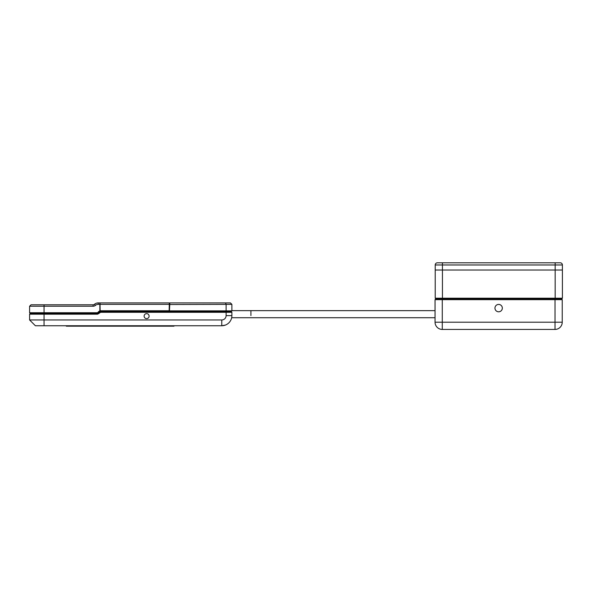 <?xml version="1.0" encoding="UTF-8"?>
<svg xmlns="http://www.w3.org/2000/svg" width="592" height="592" viewBox="0 0 592 592"><rect width="100%" height="100%" fill="white"/><g stroke="black" fill="none" stroke-linecap="round" stroke-linejoin="round"><path stroke-width="0.89" d="M66.304 325.748L66.304 326.177L173.981 326.177L173.981 325.748M225.374 325.082L221.771 325.748L35.379 325.748L29.6 319.961L29.6 314.182L44.052 314.182L44.052 319.961L221.771 319.961A4.336 4.336 0 0 0 226.107 315.625L226.107 312.302L100.633 312.302L97.621 314.182L44.052 314.182L44.052 313.457L96.992 313.457L98.45 312.894L98.797 313.634M144.122 316.135A2.494 2.494 0 0 0 146.616 318.629A2.494 2.494 0 0 0 149.11 316.135A2.494 2.494 0 0 0 146.616 313.634A2.494 2.494 0 0 0 144.122 316.135M100.47 311.584A2.168 2.168 0 0 1 100.588 311.584L100.159 311.584L100.144 310.748L169.164 310.748L169.149 311.584M100.033 304.355L100.011 302.912L169.297 302.912L169.275 304.355L100.033 304.355L100.144 310.748M94.098 304.54L94.491 304.273A5.779 5.779 0 0 1 98.22 302.912L99.87 302.912L99.87 311.703A2.168 2.168 0 0 1 100.3 311.599L98.45 312.894M100.633 312.302L100.588 311.584L169.445 311.584L169.808 302.912L169.445 311.222M99.87 311.703A2.168 2.168 0 0 0 99.13 312.147L99.456 312.85M169.275 304.355L169.164 310.748M231.886 312.302L226.107 312.302L225.804 311.584L231.161 311.584L231.886 312.302L231.886 315.625C231.257 320.006 231.257 320.006 231.886 315.625A10.116 10.116 0 0 1 221.771 325.748L222.57 325.711M29.6 319.961L44.052 319.961L44.052 325.748M99.87 304.355L98.22 304.355A4.336 4.336 0 0 0 95.423 305.383A3.611 3.611 0 0 1 93.092 306.234L44.052 306.234L44.052 312.739L29.6 312.739L30.325 313.457L29.6 314.182M31.043 304.791L29.6 306.234L31.043 304.791L44.052 304.791L44.052 306.234L29.6 306.234L29.6 312.739L30.325 313.457L44.052 313.457L44.052 312.739L96.992 312.739A1.443 1.443 0 0 0 98.102 312.221L98.376 311.888A2.893 2.893 0 0 1 99.87 310.948M169.808 310.859L226.107 310.859L225.804 311.584L169.445 311.584M231.479 318.459L231.317 318.977M223.325 325.622L223.991 325.496M169.808 302.912L225.508 302.912L226.107 304.355L226.107 310.859L231.886 310.859L231.161 311.584M225.508 302.912L230.443 302.912L231.886 304.355L169.445 304.503M231.886 304.355L231.886 310.859M44.052 304.791L93.092 304.791A2.168 2.168 0 0 0 94.491 304.273L94.024 304.577M35.35 304.791L36.097 304.791M35.165 304.791L35.683 304.791M98.102 312.221L98.649 312.687A2.168 2.168 0 0 1 96.992 313.457L96.992 312.739M437.784 262.804L452.873 262.804M544.736 262.804L559.825 262.804M435.216 270.026L562.4 270.026L555.17 270.026L555.17 262.804L560.232 262.804L437.384 262.804L442.439 262.804L442.439 264.972L435.216 264.972A2.168 2.168 0 0 1 437.384 262.804A2.168 2.168 0 0 0 435.216 264.972L435.216 298.213L562.4 298.213L561.675 298.938L442.276 298.938L555.17 298.938L555.17 270.026L435.216 270.026M435.934 298.938L435.216 298.213M562.4 298.213L562.4 264.972A2.168 2.168 0 0 0 560.232 262.804A2.168 2.168 0 0 1 562.4 264.972L442.439 264.972L442.439 298.938M498.642 304.421A3.693 3.693 0 0 0 494.956 308.114A3.693 3.693 0 0 0 498.642 311.799A3.693 3.693 0 0 0 502.334 308.114A3.693 3.693 0 0 0 498.642 304.421M555.015 298.938L555.015 299.656L562.237 299.656L561.519 298.938L562.237 299.656L562.237 322.203A7.23 7.23 0 0 1 555.015 329.433L442.276 329.433A7.23 7.23 0 0 1 435.053 322.203L435.053 299.656L435.771 298.938L442.276 298.938L442.276 299.656L435.053 299.656M555.015 329.433L555.015 299.656L442.276 299.656L442.276 322.203L562.237 322.203M165.671 326.177L165.671 325.748M74.614 326.177L74.614 325.748M435.053 310.645L250.912 310.645L250.912 315.588M97.621 314.182L97.28 313.442M231.886 315.625L226.107 315.625M221.771 325.748L221.771 319.961M98.376 311.888L98.931 312.354M98.22 302.912L98.22 304.355M94.498 304.273L95.423 305.383M93.092 304.791L93.617 304.725L93.092 304.791L93.092 306.234M442.276 329.433L442.276 322.203L435.053 322.203M250.912 310.645L231.886 310.645M435.053 317.726L231.664 317.719"/></g></svg>
